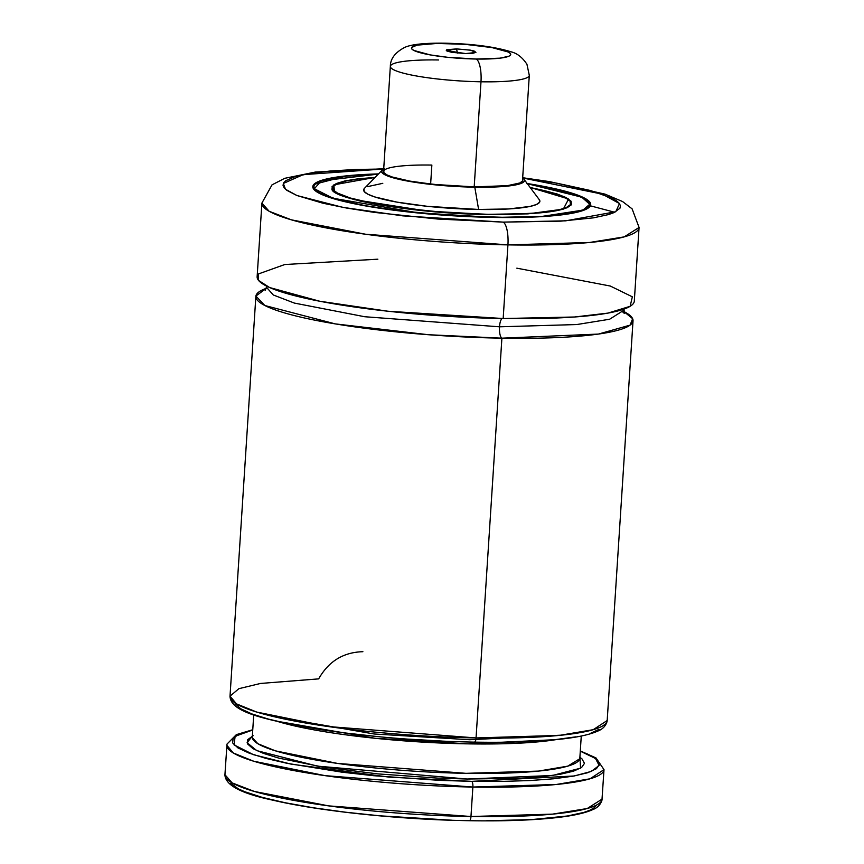 <?xml version="1.0" encoding="UTF-8"?>
<svg xmlns="http://www.w3.org/2000/svg" width="864" height="864" viewBox="0 0 864 864"><rect width="100%" height="100%" fill="white"/><g stroke="black" fill="none" stroke-linecap="round" stroke-linejoin="round"><path stroke-width="1.3" d="M633.031 320.771A188.978 27.216 -176.3 0 1 501.898 338.18L476.053 737.942A4.968 1.544 91 0 1 474.476 742.133A4.968 1.544 91 0 1 474.217 742.068A4.968 1.544 -89 0 0 474.476 742.133A4.968 1.544 -89 0 0 476.053 737.942A188.978 27.216 3.7 0 0 607.187 720.522L633.031 320.771A188.978 27.216 -176.3 0 0 623.786 311.494L632.642 318.708L630.104 325.123L598.406 334.076L501.898 338.18A9.947 3.089 91 0 1 499.511 326.808L576.752 324.551L609.628 319.237L623.743 310.306L609.628 319.237L576.752 324.551L499.511 326.808A9.947 3.089 -89 0 0 501.898 338.18L428.425 334.724L335.275 323.892L264.859 305.521L255.895 296.082L266.231 288.371A188.978 27.216 -176.3 0 0 255.863 296.374L230.018 696.136L238.907 688.673L260.55 683.446L318.665 678.877C328.655 661.273 343.397 652.223 362.891 651.704M266.382 286.016L266.425 287.194L273.283 294.97L294.376 303.08L364.705 316.732L499.511 326.808L364.705 316.732L294.376 303.08L273.283 294.97L266.425 287.194L265.237 290.293M469.141 820.649A4.968 1.544 -89 0 0 469.39 820.703A4.968 1.544 -89 0 0 470.966 816.512L328.666 805.885L254.426 791.478L232.178 782.914L224.932 774.706A188.978 27.216 3.7 0 0 470.966 816.512A188.978 27.216 3.7 0 0 602.1 799.103L587.207 808.531L552.506 814.136L470.966 816.512L472.878 787.05A4.968 1.544 -89 0 0 471.679 781.358L502.2 781.423L529.913 780.548L553.9 778.766L573.394 776.12L587.747 772.718L596.495 768.647L599.368 764.057L596.257 759.089L587.261 753.905L580.284 751.162L595.512 758.495L599.141 765.461L591.332 771.412L574.204 775.98L471.679 781.358A4.968 1.544 91 0 1 472.878 787.05L556.265 784.49L590.036 778.799L604.001 769.63A188.978 27.216 -176.3 0 1 472.878 787.05L470.966 816.512A4.968 1.544 91 0 1 469.39 820.703A4.968 1.544 91 0 1 469.141 820.649L469.606 820.649M230.018 696.136C230.375 712.033 263.131 719.669 320.933 729.659C369.349 736.895 420.53 741.053 474.455 742.133C506.574 742.662 533.952 741.809 556.6 739.584C575.467 737.737 589.151 734.918 597.65 731.138C602.446 729.324 605.578 726.17 607.025 721.678L607.187 720.522L593.212 729.691L559.44 735.383L476.053 737.942L328.352 726.559L256.792 712.087L236.444 703.858L230.018 696.136A188.978 27.216 3.7 0 0 476.053 737.942L501.898 338.18A188.978 27.216 -176.3 0 1 255.863 296.374M383.778 170.759L383.983 172.735L386.845 174.852L392.245 177.001L409.763 181.094L433.858 184.421L474.196 186.883A69.628 10.022 -176.3 0 1 383.551 171.482A69.628 10.022 -176.3 0 1 431.86 165.067L430.628 184.064L431.86 165.067M363.938 189L364.198 191.516L367.816 194.184L374.674 196.916L396.878 202.111L427.442 206.334L478.602 209.455A88.301 12.712 3.7 0 0 539.32 199.724L524.038 179.302A71.615 10.314 -176.3 0 1 474.8 187.196L478.602 209.455L508.68 208.948L530.086 206.42L536.458 204.498L539.568 202.241L539.309 199.724M524.038 179.302L522.655 178.06A71.615 10.314 -176.3 0 1 524.038 179.302L524.243 181.343L521.716 183.179L516.553 184.734L499.187 186.786L474.8 187.196A71.615 10.314 -176.3 0 1 382.18 170.132A71.615 10.314 -176.3 0 1 383.702 169.074M488.041 214.326L488.041 214.326A119.351 17.183 -176.3 0 1 332.651 187.92A119.351 17.183 -176.3 0 1 374.922 177.595L358.549 178.999L345.881 181.03L337.262 183.622L333.05 186.678L333.407 190.069L338.31 193.687L347.566 197.37L377.579 204.401L397.192 207.479L441.86 212.155L488.041 214.326A119.351 17.183 -176.3 0 0 570.856 203.321A119.351 17.183 -176.3 0 0 530.269 187.639L555.941 193.871L565.207 197.554L570.1 201.172L570.456 204.563L566.244 207.619L557.636 210.211L544.957 212.242L528.692 213.635L488.041 214.326M332.122 188.374A119.848 17.258 -176.3 0 1 333.828 185.738L332.122 188.374C327.359 198.266 414.191 213.98 488.322 214.477L527.915 213.872L563.317 209.12L568.609 199.001L530.107 187.423L556.816 193.86L566.147 197.575L571.082 201.215L571.439 204.638L567.194 207.716L558.511 210.341L545.735 212.382L509.954 214.499L488.311 214.477L441.785 212.296L418.619 210.211L376.963 204.476L360.072 201.031L346.691 197.381L337.36 193.666L332.424 190.026L332.068 186.602L336.312 183.524L344.995 180.911L357.782 178.859L375.116 177.401L333.882 184.831L334.422 191.894L354.791 199.724L426.902 211.043L488.344 214.477C540.767 214.672 568.436 211.129 571.32 203.85L571.255 204.93M569.97 200.999L571.32 203.85A119.848 17.258 -176.3 0 0 569.97 200.999M590.101 206.269L590.177 205.07A138.748 19.98 -176.3 0 1 588.773 207.652L590.177 205.07L586.094 199.498L573.707 193.99L527.332 183.708L581.764 197.176L589.723 204.25L582.941 210.103L541.868 216.432L493.873 217.436L418.133 212.836L332.932 198.234L314.356 188.73L321.268 180.878L378.335 174.085L345.87 176.116L314.939 184.151L313.265 187.153L314.334 189.896A138.748 19.98 -176.3 0 1 313.265 187.153L313.189 188.352M494.089 217.436A139.244 20.056 -176.3 0 1 312.8 186.635A139.244 20.056 -176.3 0 1 378.508 173.912L343.019 176.224L322.585 180.036L315.068 183.341L313.276 185.188L312.811 187.121L313.686 189.151L319.399 193.363L330.199 197.662L345.676 201.884L376.294 207.716L413.424 212.512L453.838 215.849L506.855 217.555L541.512 216.648L568.447 213.916L585.328 209.617L590.231 206.053L590.695 204.12L589.831 202.09L584.107 197.878L579.323 195.728L557.831 189.356L527.191 183.524A139.244 20.056 -176.3 0 1 590.706 204.606A139.244 20.056 -176.3 0 1 494.089 217.436M377.87 259.189L284.785 264.524L258.336 273.985L258.574 280.454L269.644 287.55L319.756 301.244L387.947 311.234L503.172 318.535L507.935 244.879A19.894 6.167 -89 0 0 503.161 222.113L560.747 221.152L593.449 217.847L608.602 214.553L613.948 212.62L619.909 208.3L620.471 205.934L619.412 203.483L616.734 200.945L612.468 198.364L590.63 190.555L556.826 183.179L522.666 177.973L602.359 194.152L619.488 203.58L615.762 211.745L565.704 220.828L503.161 222.113A19.894 6.167 91 0 1 507.935 244.879L589.475 242.492L624.164 236.887L639.068 227.459A188.978 27.216 -176.3 0 1 507.935 244.879L503.172 318.535A188.978 27.216 3.7 0 0 634.306 301.126L639.068 227.459L632.113 208.861L622.544 201.528L605.048 194.141L549.644 181.634L522.677 177.725M614.725 212.263L590.63 205.891M502.243 318.524A9.947 3.089 -89 0 0 499.511 326.808A9.947 3.089 91 0 1 502.243 318.524M486.011 820.8L531.814 819.59L567.4 815.994L583.891 812.408L589.702 810.313L593.816 808.034L596.192 805.604M230.742 783.259L238.302 788.832L244.62 791.672L262.073 797.332L285.325 802.775L313.492 807.797L345.481 812.203L380.084 815.832L451.732 820.217M472.878 787.05A188.978 27.216 -176.3 0 1 226.843 745.243L233.269 752.965L253.616 761.195L325.177 775.667L472.878 787.05M253.163 735.696L247.709 739.649L247.644 744.012L252.968 748.656L263.509 753.408L278.932 758.149L322.294 766.93L377.546 773.874L437.659 778.108L467.143 779.026L520.279 778.302L542.225 776.682L560.11 774.295L573.372 771.217L581.58 767.524L584.474 763.366L581.958 758.851L579.884 757.264L580.597 768.172L552.42 775.494L467.143 779.026L317.531 766.152L256.705 750.611L247.104 742.716L252.353 736.085M471.679 781.358L439.333 780.354L373.421 775.688L341.993 772.178L287.291 763.366L265.799 758.365L249.188 753.16L238 747.943L232.6 742.878L233.172 738.115L239.684 733.838L252.742 729.983L235.148 736.29L234.025 744.844L253.444 754.672L291.19 764.154L389.221 777.125L471.679 781.358M252.169 737.5L257.85 743.72L275.454 750.859L337.5 763.42L465.955 773.334L538.434 771.098L567.724 766.152L579.884 758.689M253.724 714.852L252.288 737.024A164.117 23.63 3.7 0 0 414.536 771.196A164.117 23.63 3.7 0 0 579.83 758.203L581.267 736.031M276.631 721.17L375.062 738.288L467.856 743.861L555.919 739.649A164.117 23.63 -176.3 0 1 278.392 721.699M272.862 716.407L374.231 734L469.681 739.735L562.075 735.113M235.148 703.588L240.548 708.653L251.726 713.88L268.348 719.075L289.84 724.086L344.531 732.888L375.959 736.398M408.758 739.152L441.882 741.064M504.749 742.133L532.451 741.269L556.438 739.476L575.932 736.841M590.285 733.428L599.044 729.356M383.724 168.739L315.425 172.044L284.72 178.319L272.03 184.853L261.9 203.072L269.136 211.27L291.395 219.834L365.634 234.241L507.935 244.879A188.978 27.216 -176.3 0 1 261.9 203.072L257.137 276.739A188.978 27.216 3.7 0 0 503.172 318.535L574.484 317.002L607.9 313.114L630.137 306.31L632.351 296.827L610.297 286.038L516.834 268.175M503.161 222.113L402.818 215.87L342.9 207.371L296.989 195.545L285.52 189.281L283.327 183.47L303.167 174.647L383.702 168.988L355.903 169.474L330.653 170.964L310.057 173.405L294.905 176.688L285.779 180.716L283.597 182.952L283.036 185.306L284.094 187.758L286.772 190.296L296.849 195.491L322.942 203.224L346.68 208.062L374.458 212.414L437.746 219.046L503.161 222.113M526.673 183.611L557.075 189.4L578.416 195.728L586.656 199.973L589.712 204.055L589.248 205.988L587.466 207.814L584.366 209.52L567.616 213.786L540.875 216.497L506.466 217.404L453.827 215.698L400.874 210.946L365.839 205.794L338.202 199.757L320.339 193.374L314.669 189.194L313.805 187.186L314.258 185.263L316.051 183.427L323.503 180.144L343.796 176.364L378.335 174.085M382.795 183.319L367.049 186.743M382.18 170.132L364.392 188.417A88.301 12.712 3.7 0 0 478.602 209.455L474.8 187.196L447.088 185.9L408.521 181.246L398.466 179.194L384.955 174.82L382.018 172.649L381.802 170.608L384.329 168.772M390.452 67.057A69.628 10.022 3.7 0 0 480.989 81.788L474.196 186.883L480.989 81.788A19.894 6.167 -89 0 0 476.204 59.033A49.734 7.16 -176.3 0 1 413.824 50.436A49.734 7.16 -176.3 0 1 445.975 43.448A19.894 6.167 -89 0 0 444.971 43.2A19.894 6.167 -89 0 0 444.085 43.416A19.894 6.167 91 0 1 444.971 43.2A19.894 6.167 91 0 1 445.975 43.448A49.734 7.16 -176.3 0 1 508.356 52.045A49.734 7.16 -176.3 0 1 476.204 59.033A19.894 6.167 91 0 1 480.989 81.788A69.628 10.022 -176.3 0 0 529.297 75.373L522.504 180.468A69.628 10.022 -176.3 0 1 474.196 186.883L507.395 185.674L519.804 182.974L522.266 181.192M456.559 48.902L457.434 53.093L456.559 48.902L470.362 50.144L474.109 51.019L475.924 52.358L472.738 53.32L465.631 53.579L446.342 50.598L456.559 48.902L470.772 50.22L475.805 52.499L465.631 53.579L451.818 52.337L446.915 50.998L446.299 50.544L446.774 49.734L456.559 48.902M383.389 173.891L390.344 66.388A69.628 10.022 -176.3 0 0 480.989 81.788A69.628 10.022 3.7 0 0 529.189 74.704M529.297 75.373L526.943 64.271C522.439 57.456 517.169 53.309 511.153 51.84C494.424 46.678 472.381 43.794 445.036 43.2C424.775 42.919 411.296 44.334 404.633 47.444C395.107 52.488 390.344 58.806 390.344 66.388A69.628 10.022 -176.3 0 1 438.653 59.972M476.204 59.033L499.921 58.169L508.799 56.236L510.548 54.961L510.397 53.546L508.356 52.045L491.994 47.585L465.21 44.345L437.044 43.438L416.977 45.155L411.631 47.509L411.782 48.924L413.824 50.436L430.186 54.896L447.401 57.272L476.204 59.033M623.938 309.139L624.532 313.524L623.03 312.325M580.295 750.913L595.998 757.933L604.001 769.63L601.949 800.248C600.491 804.751 597.37 807.905 592.564 809.708C584.388 813.359 571.385 816.102 553.554 817.949C530.593 820.325 502.524 821.254 469.368 820.703C400.453 819.655 319.583 811.231 272.797 800.161C241.045 793.519 225.094 785.03 224.932 774.706L226.994 744.088L236.369 734.627L252.763 729.734M570.737 205.232L570.856 203.396M332.521 189.832L332.651 187.92"/></g></svg>
